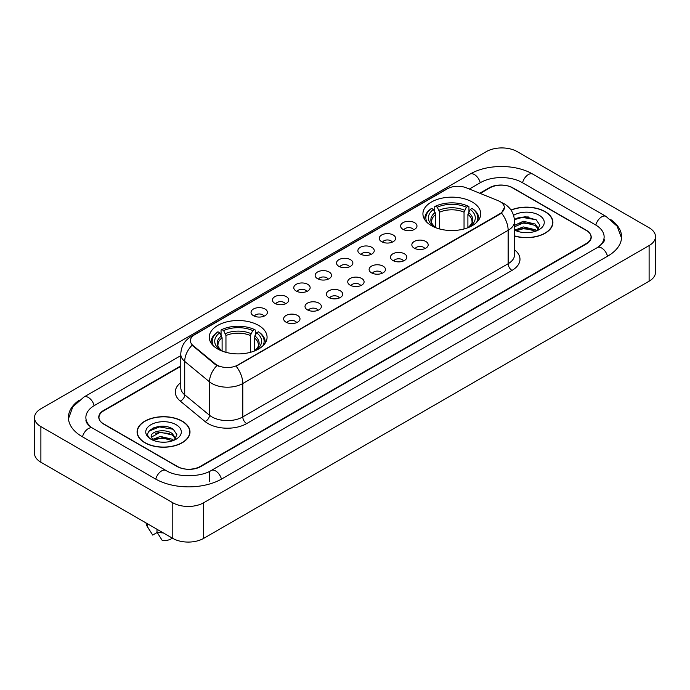 <?xml version="1.0" encoding="UTF-8"?>
<svg xmlns="http://www.w3.org/2000/svg" width="690" height="690" viewBox="0 0 690 690"><rect width="100%" height="100%" fill="white"/><g stroke="black" fill="none" stroke-linecap="round" stroke-linejoin="round"><path stroke-width="1.03" d="M258.603 325.404A28.911 16.689 0 0 0 227.105 321.79A28.911 16.689 0 0 0 209.26 337.203A28.911 16.689 0 0 0 217.721 349.011A28.911 16.689 0 0 0 249.228 352.625A28.911 16.689 0 0 0 267.073 337.203A28.911 16.689 0 0 0 258.603 325.404M472.279 202.041A28.911 16.689 0 0 0 440.772 198.427A28.911 16.689 0 0 0 422.927 213.848A28.911 16.689 0 0 0 431.397 225.647A28.911 16.689 0 0 0 462.895 229.261A28.911 16.689 0 0 0 480.74 213.848A28.911 16.689 0 0 0 472.279 202.041M403.003 229.347A8.185 4.727 180 0 1 401.382 228.011A8.185 4.727 180 0 1 404.09 222.137A8.185 4.727 180 0 1 414.578 222.663A8.185 4.727 180 0 1 416.199 228.011A8.185 4.727 180 0 1 403.003 229.347M413.577 229.83A4.908 2.838 0 0 0 412.266 228.45A4.908 2.838 0 0 0 407.428 227.735A4.908 2.838 0 0 0 404.004 229.83M381.639 241.681A8.185 4.727 180 0 1 380.018 240.344A8.185 4.727 180 0 1 382.726 234.471A8.185 4.727 180 0 1 393.214 234.997A8.185 4.727 180 0 1 394.835 240.344A8.185 4.727 180 0 1 381.639 241.681M392.213 242.173A4.908 2.838 0 0 0 390.894 240.793A4.908 2.838 0 0 0 386.064 240.068A4.908 2.838 0 0 0 382.639 242.173M360.275 254.015A8.185 4.727 180 0 1 358.653 252.678A8.185 4.727 180 0 1 361.362 246.804A8.185 4.727 180 0 1 371.841 247.339A8.185 4.727 180 0 1 373.471 252.678A8.185 4.727 180 0 1 360.275 254.015M370.849 254.506A4.908 2.838 0 0 0 369.53 253.127A4.908 2.838 0 0 0 364.691 252.411A4.908 2.838 0 0 0 361.267 254.506M338.902 266.349A8.185 4.727 180 0 1 337.281 265.012A8.185 4.727 180 0 1 339.989 259.147A8.185 4.727 180 0 1 350.477 259.673A8.185 4.727 180 0 1 352.098 265.012A8.185 4.727 180 0 1 338.902 266.349M349.476 266.84A4.908 2.838 0 0 0 348.165 265.46A4.908 2.838 0 0 0 343.327 264.744A4.908 2.838 0 0 0 339.903 266.84M317.538 278.691A8.185 4.727 180 0 1 315.916 277.354A8.185 4.727 180 0 1 318.625 271.481A8.185 4.727 180 0 1 329.113 272.007A8.185 4.727 180 0 1 330.734 277.354A8.185 4.727 180 0 1 317.538 278.691M328.112 279.174A4.908 2.838 0 0 0 326.793 277.794A4.908 2.838 0 0 0 321.963 277.078A4.908 2.838 0 0 0 318.538 279.174M296.174 291.025A8.185 4.727 180 0 1 294.552 289.688A8.185 4.727 180 0 1 297.261 283.814A8.185 4.727 180 0 1 307.74 284.34A8.185 4.727 180 0 1 309.37 289.688A8.185 4.727 180 0 1 296.174 291.025M306.748 291.516A4.908 2.838 0 0 0 305.429 290.136A4.908 2.838 0 0 0 300.59 289.412A4.908 2.838 0 0 0 297.166 291.516M274.81 303.359A8.185 4.727 180 0 1 273.18 302.022A8.185 4.727 180 0 1 275.897 296.157A8.185 4.727 180 0 1 286.376 296.683A8.185 4.727 180 0 1 287.997 302.022A8.185 4.727 180 0 1 274.81 303.359M285.384 303.85A4.908 2.838 0 0 0 284.064 302.47A4.908 2.838 0 0 0 279.226 301.754A4.908 2.838 0 0 0 275.802 303.85M253.437 315.692A8.185 4.727 180 0 1 251.815 314.355A8.185 4.727 180 0 1 254.524 308.49A8.185 4.727 180 0 1 265.012 309.017A8.185 4.727 180 0 1 266.633 314.355A8.185 4.727 180 0 1 253.437 315.692M264.011 316.184A4.908 2.838 0 0 0 262.692 314.804A4.908 2.838 0 0 0 257.862 314.088A4.908 2.838 0 0 0 254.438 316.184M414.233 248.159A8.185 4.727 180 0 1 412.603 246.822A8.185 4.727 180 0 1 415.32 240.957A8.185 4.727 180 0 1 425.799 241.483A8.185 4.727 180 0 1 427.421 246.822A8.185 4.727 180 0 1 414.233 248.159M424.807 248.65A4.908 2.838 0 0 0 423.488 247.27A4.908 2.838 0 0 0 418.649 246.554A4.908 2.838 0 0 0 415.225 248.65M392.86 260.492A8.185 4.727 180 0 1 391.239 259.155A8.185 4.727 180 0 1 393.947 253.29A8.185 4.727 180 0 1 404.435 253.816A8.185 4.727 180 0 1 406.056 259.155A8.185 4.727 180 0 1 392.86 260.492M403.434 260.984A4.908 2.838 0 0 0 402.123 259.604A4.908 2.838 0 0 0 397.285 258.888A4.908 2.838 0 0 0 393.861 260.984M371.496 272.835A8.185 4.727 180 0 1 369.875 271.498A8.185 4.727 180 0 1 372.583 265.624A8.185 4.727 180 0 1 383.071 266.15A8.185 4.727 180 0 1 384.692 271.498A8.185 4.727 180 0 1 371.496 272.835M382.07 273.318A4.908 2.838 0 0 0 380.751 271.938A4.908 2.838 0 0 0 375.921 271.222A4.908 2.838 0 0 0 372.497 273.318M350.132 285.168A8.185 4.727 180 0 1 348.51 283.832A8.185 4.727 180 0 1 351.219 277.958A8.185 4.727 180 0 1 361.698 278.484A8.185 4.727 180 0 1 363.32 283.832A8.185 4.727 180 0 1 350.132 285.168M360.706 285.66A4.908 2.838 0 0 0 359.387 284.28A4.908 2.838 0 0 0 354.548 283.555A4.908 2.838 0 0 0 351.124 285.66M328.759 297.502A8.185 4.727 180 0 1 327.138 296.165A8.185 4.727 180 0 1 329.846 290.3A8.185 4.727 180 0 1 340.334 290.826A8.185 4.727 180 0 1 341.955 296.165A8.185 4.727 180 0 1 328.759 297.502M339.333 297.994A4.908 2.838 0 0 0 338.022 296.614A4.908 2.838 0 0 0 333.184 295.898A4.908 2.838 0 0 0 329.76 297.994M307.395 309.836A8.185 4.727 180 0 1 305.774 308.499A8.185 4.727 180 0 1 308.482 302.634A8.185 4.727 180 0 1 318.97 303.16A8.185 4.727 180 0 1 320.591 308.499A8.185 4.727 180 0 1 307.395 309.836M317.969 310.328A4.908 2.838 0 0 0 316.65 308.947A4.908 2.838 0 0 0 311.82 308.232A4.908 2.838 0 0 0 308.396 310.328M286.031 322.178A8.185 4.727 180 0 1 284.409 320.841A8.185 4.727 180 0 1 287.118 314.968A8.185 4.727 180 0 1 297.597 315.494A8.185 4.727 180 0 1 299.227 320.841A8.185 4.727 180 0 1 286.031 322.178M296.605 322.661A4.908 2.838 0 0 0 295.286 321.281A4.908 2.838 0 0 0 290.447 320.565A4.908 2.838 0 0 0 287.023 322.661M498.077 200.643A14.723 8.504 180 0 1 500.043 201.601A14.723 8.504 180 0 1 504.356 207.612A14.723 8.504 180 0 1 500.043 213.624L237.783 365.036A14.723 8.504 180 0 1 215.306 363.906L193.071 345.569A14.723 8.504 180 0 1 190.405 340.696A14.723 8.504 180 0 1 194.718 334.676L447.456 188.758A14.723 8.504 180 0 1 466.319 187.809L498.077 200.643M180.771 366.338L103.759 410.8A16.362 9.444 0 0 0 98.963 417.476A16.362 9.444 0 0 0 103.759 424.16L177.037 466.466A16.362 9.444 0 0 0 200.178 466.466L586.241 243.57A16.362 9.444 0 0 0 591.037 236.894A16.362 9.444 0 0 0 586.241 230.21L512.963 187.904A16.362 9.444 0 0 0 489.822 187.904L480.24 193.433M598.687 246.744A29.454 17.009 0 0 0 604.13 236.894A29.454 17.009 0 0 0 595.496 224.871L522.218 182.565A29.454 17.009 0 0 0 480.568 182.565L469.355 189.034M180.771 355.643L94.504 405.453A29.454 17.009 0 0 0 85.871 417.476A29.454 17.009 0 0 0 91.313 427.326M172.793 502.76A21.821 12.593 0 0 0 203.645 502.76L649.109 245.58A21.821 12.593 0 0 0 655.5 236.67A21.821 12.593 0 0 0 649.109 227.76L517.207 151.61A21.821 12.593 0 0 0 486.355 151.61L40.891 408.799A21.821 12.593 0 0 0 34.5 417.7A21.821 12.593 0 0 0 40.891 426.61L172.793 502.76L172.793 538.39A21.821 12.593 0 0 0 203.645 538.39L649.109 281.201A21.821 12.593 0 0 0 655.5 272.3L655.5 236.67M34.5 417.7L34.5 453.33A21.821 12.593 0 0 0 40.891 462.24L172.793 538.39M79.264 400.157A46.911 27.082 0 0 0 68.422 417.476A46.911 27.082 0 0 0 82.162 436.632L155.44 478.938A46.911 27.082 0 0 0 221.775 478.938L607.838 256.042A46.911 27.082 0 0 0 621.578 236.894A46.911 27.082 0 0 0 610.736 219.575M514.533 236.049A26.453 15.275 0 0 0 552.914 222.422A26.453 15.275 0 0 0 545.169 211.623A26.453 15.275 0 0 0 510.988 210.027M182.246 421.15A26.453 15.275 0 0 0 153.413 417.847A26.453 15.275 0 0 0 137.086 431.949A26.453 15.275 0 0 0 144.831 442.756A26.453 15.275 0 0 0 173.664 446.059A26.453 15.275 0 0 0 189.992 431.949A26.453 15.275 0 0 0 182.246 421.15M504.356 207.612L501.475 213.029L500.043 214.064L236.127 366.226A19.087 11.023 60 0 1 242.794 383.519A21.821 12.593 180 0 1 211.942 383.519A21.821 12.593 180 0 1 209.493 381.837L184.713 361.405A21.821 12.593 180 0 1 180.771 354.186L180.771 387.582A21.821 12.593 0 0 0 184.713 394.809L209.493 415.242A21.821 12.593 0 0 0 211.942 416.924A21.821 12.593 0 0 0 242.794 416.924L508.142 263.727A21.821 12.593 0 0 0 514.533 254.817L514.533 221.421A21.821 12.593 180 0 1 508.142 230.322A19.087 11.023 -120 0 0 501.475 213.029M218.609 366.226L215.306 364.553L192.079 345.207A19.087 12.765 129.5 0 0 184.713 361.405L184.713 394.809A5.451 3.648 -50.5 0 1 180.245 401.071A27.272 15.749 180 0 1 180.771 382.588M180.771 365.89L103.56 410.464A16.362 9.444 0 0 0 98.773 417.148A16.362 9.444 0 0 0 103.56 423.824L177.615 466.578A16.362 9.444 0 0 0 200.756 466.578L586.44 243.906A16.362 9.444 0 0 0 591.227 237.231A16.362 9.444 0 0 0 586.44 230.546L512.385 187.792A16.362 9.444 0 0 0 489.245 187.792L479.791 193.252M165.721 426.549A21.821 12.593 0 0 0 152.947 428.067M528.644 217.014A21.821 12.593 0 0 0 515.879 218.532M514.533 235.877A26.177 15.12 0 0 0 552.647 222.422A26.177 15.12 0 0 0 544.979 211.735A26.177 15.12 0 0 0 511.092 210.183M523.486 232.539L527.643 232.668M515.327 229.934L523.27 226.906L535.181 229.692L536.622 230.848M515.913 230.814L524.978 228.252L535.181 231.107M514.533 228.666L516.172 230.796M514.533 225.38L523.27 221.249L535.181 224.034L538.726 228.925M514.533 226.777L524.02 222.629L535.181 225.44L538.442 229.296M514.533 230.037A17.785 10.264 0 0 0 539.037 229.684A17.785 10.264 0 0 0 539.037 215.159A17.785 10.264 0 0 0 513.584 215.34M537.044 230.676L539.83 225.199L536.303 219.894L525.219 216.712L514.421 219.317M514.455 219.653L522.304 217.393L536.07 219.731M518.38 223.758L522.304 223.043L532.214 223.914M518.337 229.425L522.304 228.701L532.197 229.563M145.021 442.644A26.177 15.12 0 0 0 173.552 445.921A26.177 15.12 0 0 0 189.716 431.949A26.177 15.12 0 0 0 182.048 421.262A26.177 15.12 0 0 0 153.516 417.985A26.177 15.12 0 0 0 137.353 431.949A26.177 15.12 0 0 0 145.021 442.644M160.554 442.074L164.712 442.195M152.404 439.47L160.347 436.434L172.258 439.22L173.699 440.384M152.99 440.349L162.055 437.788L172.258 440.634M151.205 436.477L153.249 440.324M151.222 436.822C149.963 431.354 164.97 428.128 172.258 433.57L175.795 438.461M151.282 437.184L160.322 432.207L172.258 434.976L175.519 438.823M174.121 440.203L176.907 434.735L173.38 429.422C160.899 420.452 138.725 432.276 151.533 439.521L152.171 439.91M176.114 424.695A17.785 10.264 0 0 0 150.963 424.695A17.785 10.264 0 0 0 150.963 439.211A17.785 10.264 0 0 0 176.114 439.211A17.785 10.264 0 0 0 176.114 424.695M146.082 522.968A17.457 10.074 0 0 0 147.039 526.091A17.457 10.074 0 0 0 147.358 526.582L152.697 535.078L157.191 532.482M147.358 526.582L147.358 523.701M153.516 440.686L151.265 437.098M157.001 529.273L157.001 532.145L162.34 540.641A10.911 6.296 0 0 0 172.319 538.114M157.001 532.145A17.457 10.074 0 0 0 163.245 532.878M148.928 431.207L159.373 426.92L173.138 429.266M155.457 433.286L159.373 432.578L169.292 433.449M155.405 438.961L159.373 438.236L169.274 439.099M435.77 227.717L435.77 214.4L433.432 209.458A23.451 13.541 0 0 0 433.432 226.251L432.992 226.501M434.726 211.692L434.726 206.646L435.502 206.198A25.961 14.99 0 0 1 468.165 206.198L466.38 207.233A23.451 13.541 0 0 0 437.288 207.233L439.625 212.175L439.625 228.977M464.042 228.977L464.042 212.175L466.38 207.233M427.188 222.568A25.961 14.99 0 0 1 431.647 208.423L430.871 208.872A27.057 15.62 0 0 0 424.781 218.747A27.057 15.62 0 0 0 424.842 219.825M468.165 206.198L468.941 206.646L468.941 211.692M431.647 208.423L433.432 209.458M437.288 207.233L435.502 206.198M433.432 226.251L435.571 227.648M478.825 219.825A27.057 15.62 0 0 0 478.886 218.747A27.057 15.62 0 0 0 472.797 208.872L472.02 208.423A25.961 14.99 0 0 1 476.48 222.568M470.675 226.501L470.235 226.251A23.451 13.541 0 0 0 470.235 209.458L472.02 208.423M468.096 227.648L470.235 226.251M470.235 209.458L467.898 214.4L467.898 227.717M222.102 351.081L222.102 337.755L219.765 332.813A23.451 13.541 0 0 0 219.765 349.614L219.325 349.865M221.059 335.055L221.059 330.001L221.835 329.561A25.961 14.99 0 0 1 254.498 329.561L252.713 330.588A23.451 13.541 0 0 0 223.62 330.588L225.958 335.53L225.958 352.331M250.375 352.331L250.375 335.53L252.713 330.588M213.521 345.932A25.961 14.99 0 0 1 217.98 331.787L217.203 332.226A27.057 15.62 0 0 0 211.114 342.102A27.057 15.62 0 0 0 211.175 343.189M254.498 329.561L255.274 330.001L255.274 335.055M217.98 331.787L219.765 332.813M223.62 330.588L221.835 329.561M219.765 349.614L221.904 351.003M265.158 343.189A27.057 15.62 0 0 0 265.219 342.102A27.057 15.62 0 0 0 259.13 332.226L258.353 331.787A25.961 14.99 0 0 1 262.812 345.932M257.008 349.865L256.568 349.614A23.451 13.541 0 0 0 256.568 332.813L258.353 331.787M254.429 351.003L256.568 349.614M256.568 332.813L254.231 337.755L254.231 351.081M193.071 345.569L193.071 346.216M215.306 363.906L215.306 364.553M237.783 365.036L237.783 365.476M500.043 213.624L500.043 214.064M221.447 479.127A8.729 5.037 -120 0 0 215.608 470.916A8.729 5.037 -120 0 0 211.244 470.485C200.505 477.428 176.7 477.428 165.971 470.485L92.693 428.18C91.822 427.86 87.57 424.962 86.233 421.892L85.871 420.15M155.768 479.127A8.729 5.037 -60 0 1 161.607 470.916A8.729 5.037 -60 0 1 165.971 470.485M82.49 436.822A8.729 5.037 -60 0 1 88.329 428.611A8.729 5.037 -60 0 1 92.693 428.18M68.465 418.709L72.812 406.841L83.964 397.009A8.729 5.037 60 0 1 88.329 397.44A8.729 5.037 60 0 1 94.176 405.651M83.964 397.009L470.037 174.113A8.729 5.037 60 0 1 474.392 174.544A8.729 5.037 60 0 1 480.24 182.746M470.037 174.113C487.054 163.987 515.732 163.987 532.758 174.113A8.729 5.037 120 0 0 528.393 174.544A8.729 5.037 120 0 0 522.546 182.746M621.535 238.119L617.188 226.251L606.036 216.418A8.729 5.037 120 0 0 601.671 216.85A8.729 5.037 120 0 0 595.824 225.061M607.511 256.231A8.729 5.037 -120 0 0 601.671 248.029A8.729 5.037 -120 0 0 597.307 247.598L211.244 470.485M203.645 538.39L203.645 502.76M40.891 462.24L40.891 426.61M649.109 281.201L649.109 245.58M209.432 481.611L209.432 471.813M246.649 423.6A5.451 3.148 60 0 1 242.794 416.924L242.794 383.519L508.142 230.322L508.142 263.727A5.451 3.148 60 0 0 511.997 270.402L246.649 423.6A27.272 15.749 180 0 1 208.087 423.6A27.272 15.749 180 0 1 205.025 421.504L180.245 401.071M514.533 221.421C514.162 213.572 510.712 207.69 504.192 203.774L501.432 202.429A19.087 8.944 112 0 0 501.182 202.334M193.096 335.797A19.087 11.023 -120 0 0 191.113 336.539C184.592 340.455 181.142 346.337 180.771 354.186M191.113 336.539L445.852 189.465A19.087 11.023 60 0 1 447.301 188.853M216.936 365.562A19.087 12.765 129.5 0 0 209.493 381.837L209.493 415.242A5.451 3.648 -50.5 0 1 205.025 421.504M514.533 249.823A27.272 15.749 180 0 1 511.997 270.402M435.77 214.4A20.183 11.652 0 0 0 431.655 221.447C431.103 222.482 432.311 224.431 435.295 227.321M464.042 212.175A20.183 11.652 0 0 0 439.625 212.175M435.2 212.494A20.976 12.11 0 0 0 435.2 227.252M464.611 210.269A20.976 12.11 0 0 0 439.056 210.269M468.476 227.252A20.976 12.11 0 0 0 468.476 212.494M468.372 227.321C471.348 224.44 472.564 222.482 472.012 221.447A20.183 11.652 0 0 0 467.898 214.4M222.102 337.755A20.183 11.652 0 0 0 217.988 344.81C217.436 345.837 218.644 347.795 221.628 350.675M250.375 335.53A20.183 11.652 0 0 0 225.958 335.53M221.524 335.858A20.976 12.11 0 0 0 221.524 350.615M250.944 333.624A20.976 12.11 0 0 0 225.388 333.624M254.8 350.615A20.976 12.11 0 0 0 254.8 335.858M254.705 350.675C257.68 347.803 258.897 345.845 258.345 344.81A20.183 11.652 0 0 0 254.231 337.755M604.13 239.568C605.346 240.448 603.069 243.121 597.307 247.598M532.758 174.113L606.036 216.418M445.852 189.465L449.354 187.835M552.647 224.604L552.647 222.422M189.716 434.139L189.716 431.949M148.807 529.058L147.039 526.091M137.353 434.139L137.353 431.949M424.781 219.731L424.781 218.747M478.886 219.731L478.886 218.747M211.114 343.085L211.114 342.102M265.219 343.085L265.219 342.102"/></g></svg>
